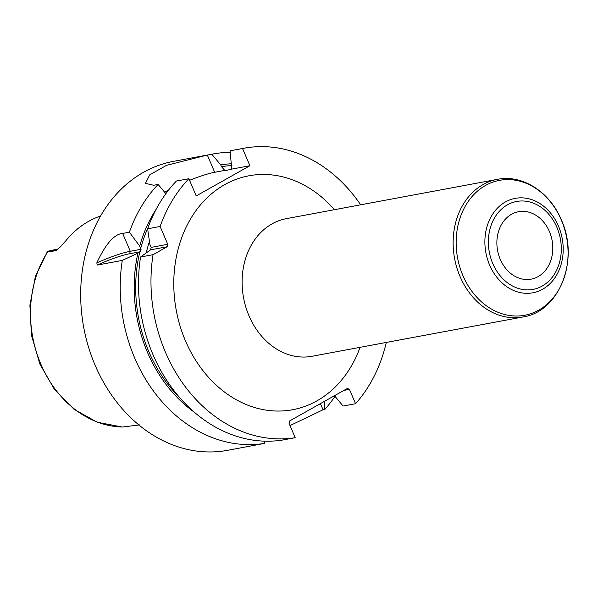<?xml version="1.0" encoding="UTF-8"?>
<svg xmlns="http://www.w3.org/2000/svg" width="598" height="598" viewBox="0 0 598 598"><rect width="100%" height="100%" fill="white"/><g stroke="black" fill="none" stroke-linecap="round" stroke-linejoin="round"><path stroke-width="0.9" d="M100.651 215.953A107.416 86.8 79.4 0 0 65.974 240.605L59.815 247.445L55.517 250.809L57.378 249.762M139.566 424.909L122.515 427.017A106.28 85.88 -100.6 0 1 40.911 364.279A106.28 85.88 79.4 0 1 47.758 251.758L55.517 250.809M57.632 249.553L47.623 251.272L58.357 248.903M230.163 152.341A146.996 118.785 79.4 0 0 213.135 153.97L173.622 161.325A146.996 118.785 79.4 0 0 95.104 365.184A146.996 118.785 -100.6 0 0 227.457 450.346L264.451 443.424A146.996 118.785 79.4 0 1 134.617 357.828A146.996 118.785 79.4 0 1 122.291 260.407L97.197 265.078L96.824 262.903C105.614 243.924 114.225 234.102 122.672 233.437L129.385 232.181L139.7 246.084L141.083 249.261L140.47 251.713L137.929 253.133A134.849 108.971 79.4 0 0 194.014 411.992M231.194 163.77A134.849 108.971 79.4 0 0 220.744 164.913L221.492 166.67L224.788 170.4L214.682 172.284L207.334 155.061L166.58 165.31L149.709 174.855L145.456 183.369L153.664 185.268L158.134 184.438A146.996 118.785 79.4 0 0 129.385 232.181M207.334 155.061L211.804 154.224A146.996 118.785 79.4 0 1 213.135 153.97M96.824 262.903A37.33 5.838 156.9 0 1 130.282 251.28L141.083 249.261M97.197 265.078A35.469 5.546 156.9 0 1 129.661 253.724L140.47 251.713M224.848 170.789L224.788 170.4L224.848 170.789L231.77 169.099L230.058 150.823L242.549 148.498L249.897 165.721L231.77 169.099M343.865 390.419L349.449 389.38L355.563 403.717L343.073 406.042L334.08 395.241M320.416 403.62L323.047 409.772L324.819 409.443L324.258 401.46M249.897 165.721L196.226 195.935L188.878 178.712L176.388 181.037A146.996 118.785 79.4 0 0 147.639 228.78L149.836 244.201L151.159 247.385L150.547 249.837L140.552 257.005A146.996 118.785 79.4 0 0 282.704 440.023L295.195 437.699L289.081 423.362L289.701 420.91L347.386 388.438L349.449 389.38M214.682 172.284A37.412 5.853 -23.1 0 0 189.573 180.327M168.531 190.127A37.412 5.853 -23.1 0 0 164.689 192.272M158.134 184.438L165.863 193.677M156.235 209.151A134.849 108.971 79.4 0 0 139.7 246.084M220.744 164.913L211.804 154.224M360.669 204.808A146.996 118.785 79.4 0 0 243.887 148.244L231.396 150.569A146.996 118.785 79.4 0 0 230.058 150.823M355.563 403.717A146.996 118.785 79.4 0 0 386.308 342.437M243.887 148.244A146.996 118.785 79.4 0 0 242.549 148.498M140.552 257.005L153.043 254.681A146.996 118.785 79.4 0 0 295.195 437.699M188.878 178.712A146.996 118.785 79.4 0 0 160.129 226.455L167.746 244.298L167.126 246.75L153.043 254.681M147.639 228.78L160.129 226.455M324.819 409.443A146.996 118.785 79.4 0 0 334.985 396.332M323.047 409.772L290.03 425.582M150.547 249.837L167.126 246.75M137.929 253.133L122.291 260.407M151.159 247.385L167.746 244.298M264.294 441.16L264.451 443.424M549.435 231.583A34.303 27.717 79.4 0 0 517.913 211.841A34.303 27.717 79.4 0 0 500.234 259.278A34.303 27.717 79.4 0 0 530.471 279.266A34.303 27.717 79.4 0 0 549.435 231.583M129.661 253.724L130.282 251.28L122.672 233.437M221.492 166.67A132.995 107.468 -100.6 0 1 231.927 165.586M140.694 248.417A132.995 107.468 -100.6 0 1 148.177 227.285M146.278 252.603A128.331 103.701 -100.6 0 1 149.44 241.57M179.976 397.976A132.995 107.468 -100.6 0 1 139.768 252.094M334.432 209.696A118.995 96.158 79.4 0 0 210.152 194.993A118.995 96.158 79.4 0 0 185.447 340.793A118.995 96.158 79.4 0 0 275.312 410.998A118.995 96.158 79.4 0 0 360.071 347.326M248.97 315.729A69.996 56.563 79.4 0 0 311.999 356.281L523.018 316.97A69.996 56.563 -100.6 0 1 459.997 276.418A69.996 56.563 -100.6 0 1 497.387 179.348L286.36 218.651A69.996 56.563 79.4 0 0 248.97 315.729M462.889 275.514A68.628 55.457 -100.6 0 1 485.516 185.455A68.628 55.457 -100.6 0 1 561.343 220.094A68.628 55.457 -100.6 0 1 538.708 310.153A68.628 55.457 -100.6 0 1 462.889 275.514M489.59 264.974A48.034 38.81 79.4 0 0 542.655 289.215A48.034 38.81 79.4 0 0 558.495 226.186A48.034 38.81 79.4 0 0 505.43 201.945A48.034 38.81 79.4 0 0 489.59 264.974M556.917 227.375A44.73 36.149 79.4 0 0 507.5 204.793A44.73 36.149 79.4 0 0 492.752 263.494A44.73 36.149 79.4 0 0 542.169 286.076A44.73 36.149 79.4 0 0 556.917 227.375M122.343 427.032L97.354 422.27L74.1 409.338L54.418 389.343L39.819 363.928L31.432 335.119L29.9 305.212L35.364 276.575L47.444 251.481M523.018 316.97C559.683 311.588 579.604 259.368 561.358 219.952C549.913 192.018 522.458 174.212 497.387 179.348"/></g></svg>
